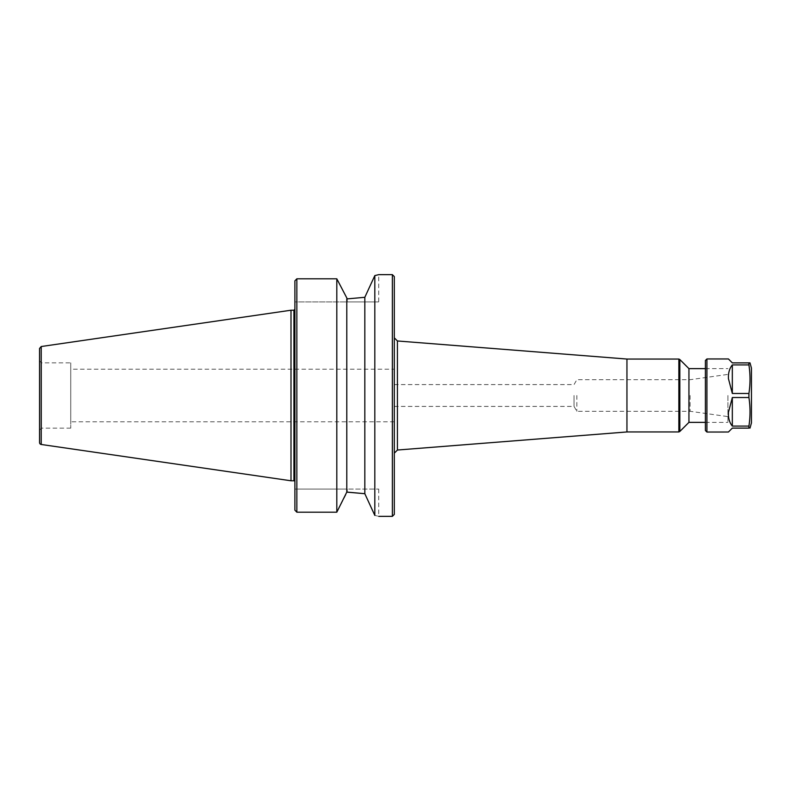 <?xml version="1.0" encoding="UTF-8"?>
<svg xmlns="http://www.w3.org/2000/svg" width="791" height="791" viewBox="0 0 791 791"><rect width="100%" height="100%" fill="white"/><g stroke="black" fill="none" stroke-linecap="round" stroke-linejoin="round"><path stroke-width="0.59" stroke-dasharray="3.96 2.97" d="M751.45 368.092L751.45 422.908M705.404 430.522L705.404 360.478M728.432 358.956L732.328 362.881L748.919 362.881L748.919 364.908L732.328 364.908L732.328 393.473L728.432 378.622L728.432 375.863C728.669 371.454 729.974 367.795 732.328 364.908M728.432 375.863L728.432 378.622L728.432 375.863M732.328 393.473L748.919 393.473L748.919 397.527L732.328 397.527L732.328 426.092C729.974 423.205 728.669 419.546 728.432 415.137L728.432 412.378L732.328 397.527M728.432 412.378L728.432 415.137L728.432 412.378M732.328 426.092L748.919 426.092L748.919 428.119L732.328 428.119L728.432 432.044M748.919 426.092C750.382 416.57 750.382 407.049 748.919 397.527M748.919 393.473C750.382 383.951 750.382 374.43 748.919 364.908M748.919 362.881L750.006 362.881M394.314 369.189L394.314 421.811L394.314 369.189L70.735 369.189L70.735 421.811L70.735 369.189M394.314 395.5L394.314 337.856L394.314 395.5M690.098 395.5L690.098 411.29L690.098 395.5M727.918 395.5L727.918 422.364L727.918 395.5M576.857 395.5L576.857 411.29L576.857 395.5M574.039 395.5L574.039 406.416L574.039 395.5M397.428 450.03L397.428 340.97M626.947 431.955L626.947 359.045M678.856 431.955L678.856 359.045M679.835 431.461L679.835 359.539M688.941 422.364L688.941 368.636M347.289 298.879L347.289 301.935L378.721 301.935L294.895 301.935L294.895 280.825L294.895 301.935L347.289 301.935L347.289 298.879L336.808 278.808L296.852 278.808L296.852 512.192L336.808 512.192L347.289 492.121L347.289 489.065L294.895 489.065L294.895 510.175L294.895 489.065L378.721 489.065L347.289 489.065L347.289 492.121M374.815 275.604L364.829 297.297L364.829 493.703L374.815 515.396C380.016 516.661 380.016 516.661 374.815 515.396L374.815 275.604L378.721 274.645L378.721 301.935M392.366 274.645L392.366 516.355M394.314 514.407L394.314 276.593M294.895 481.749L294.895 309.251L294.895 481.749M39.55 348.455L39.55 442.545M70.735 362.851L70.735 428.149L70.735 362.851L41.498 362.851L41.498 428.149L41.498 362.851L39.55 360.904L39.55 430.096L39.55 360.904M290.999 310.22L290.999 480.78M294.895 280.825L294.895 510.175M336.808 278.808L336.808 512.192M346.794 298.879L346.794 492.121M706.927 358.956L706.927 432.044M293.926 310.22L293.926 480.78M41.221 444.473L41.221 346.527M394.314 406.416L574.039 406.416L576.857 411.29L690.098 411.29L727.918 416.6M394.314 384.584L574.039 384.584L576.857 379.71L690.098 379.71L727.918 374.4M705.404 422.364L727.918 422.364M705.404 368.636L727.918 368.636M378.721 489.065L378.721 516.355M70.735 428.149L41.498 428.149L39.55 430.096M394.314 421.811L70.735 421.811"/><path stroke-width="1.19" d="M750.006 428.119L751.45 422.908L751.45 368.092L750.006 362.881L732.328 362.881L728.432 358.956L706.927 358.956L705.404 360.478L705.404 430.522L706.927 432.044L706.927 358.956M748.919 426.092L732.328 426.092L732.328 397.527L748.919 397.527C750.382 407.049 750.382 416.57 748.919 426.092L748.919 428.119C750.382 428.119 750.382 428.119 748.919 428.119C750.382 428.119 750.382 428.119 748.919 428.119L732.328 428.119L728.432 432.015L706.927 432.044M732.328 397.527L728.432 412.378L728.432 415.137C728.669 419.546 729.974 423.205 732.328 426.092M748.919 397.527L748.919 393.473L732.328 393.473L732.328 364.908C729.974 367.795 728.669 371.454 728.432 375.863L728.432 378.622L732.328 393.473M732.328 364.908L748.919 364.908L748.919 362.881M748.919 364.908C750.382 374.43 750.382 383.951 748.919 393.473M397.428 450.03L626.947 431.955L626.947 359.045L397.428 340.97L397.428 450.03L394.314 453.144M626.947 359.045L678.856 359.045L678.856 431.955L626.947 431.955M679.835 431.461L688.941 422.364L688.941 368.636L679.835 359.539L679.835 431.461L678.856 431.955M294.895 280.825L296.852 278.808L294.895 280.825L294.895 510.175L296.852 512.192L336.808 512.192L346.794 492.121L364.829 493.703L347.289 492.121M294.895 510.175L296.852 512.192L296.852 278.808L336.808 278.808L347.289 298.879L364.829 297.297L374.815 275.604L378.721 274.645L392.366 274.645L394.314 276.593L394.314 514.407L392.366 516.355L392.366 274.645M374.815 275.604L374.815 515.396C380.016 516.661 380.016 516.661 374.815 515.396L364.829 493.703L364.829 297.297L347.289 298.879M294.895 481.749A0.979 0.979 0 0 0 293.926 480.78L293.926 310.22L294.895 309.251M41.221 444.473A1.948 1.948 0 0 1 39.55 442.545L39.55 348.455L41.221 346.527L41.221 444.473L290.999 480.78L290.999 310.22L293.926 310.22M336.808 512.192L336.808 278.808M346.794 492.121L346.794 298.879M397.428 340.97L394.314 337.856M679.835 359.539L678.856 359.045M688.941 422.364L705.404 422.364M688.941 368.636L705.404 368.636M41.221 346.527L290.999 310.22M293.926 480.78L290.999 480.78M392.366 516.355L378.721 516.355"/></g></svg>
